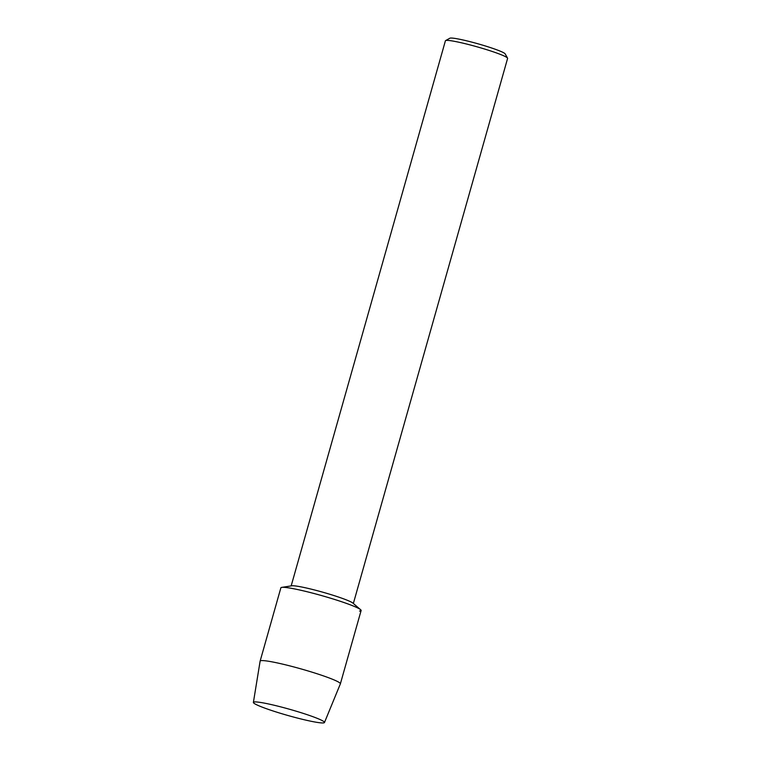 <?xml version="1.0" encoding="UTF-8"?>
<svg xmlns="http://www.w3.org/2000/svg" width="761" height="761" viewBox="0 0 761 761"><rect width="100%" height="100%" fill="white"/><g stroke="black" fill="none" stroke-linecap="round" stroke-linejoin="round"><path stroke-width="1.14" d="M323.083 722.95A36.937 3.215 -164.2 0 0 323.967 721.685A36.937 3.215 -164.2 0 0 290.892 709.642A36.937 3.215 -164.2 0 0 254.802 701.918A36.937 3.215 -164.2 0 0 254.269 701.965A36.937 3.215 -164.2 0 0 280.058 713.181A36.937 3.215 -164.2 0 0 323.083 722.95A36.937 3.215 -164.2 0 0 324.471 722.522A36.937 3.215 -164.2 0 0 323.967 721.685A36.937 3.215 -164.2 0 0 290.892 709.642A36.937 3.215 -164.2 0 0 254.802 701.918A36.937 3.215 -164.2 0 0 254.269 701.965A36.937 3.215 -164.2 0 0 253.394 702.413A36.937 3.215 -164.2 0 0 283.672 714.265A36.937 3.215 -164.2 0 0 323.083 722.95M359.534 611.054A41.703 3.634 -164.2 0 0 360.6 609.694L352.885 603.092A32.314 2.816 -164.2 0 0 324.062 592.562A32.314 2.816 -164.2 0 0 292.319 585.751A32.314 2.816 -164.2 0 0 291.777 585.808L281.751 587.378A41.703 3.634 -164.2 0 1 282.455 587.311A41.703 3.634 -164.2 0 0 280.866 587.834L260.129 661.109A41.703 3.634 -164.2 0 0 260.119 661.147L253.394 702.413M360.6 609.694A41.703 3.634 -164.2 0 0 323.406 596.091A41.703 3.634 -164.2 0 0 282.455 587.311A41.703 3.634 -164.2 0 1 327.135 597.176A41.703 3.634 -164.2 0 1 361.114 610.541L340.376 683.816A41.703 3.634 -164.2 0 0 306.407 670.46A41.703 3.634 -164.2 0 0 261.717 660.596A41.703 3.634 -164.2 0 0 260.129 661.109M353.351 603.502L507.606 58.388A32.314 2.816 -164.2 0 0 507.549 58.121A32.314 2.816 -164.2 0 0 479.925 47.639A32.314 2.816 -164.2 0 0 446.64 40.39A32.314 2.816 -164.2 0 0 445.604 40.59A32.314 2.816 -164.2 0 0 445.413 40.79L291.168 585.903M507.549 58.121L505.161 53.869A28.842 2.511 -164.2 0 0 480.505 44.518A28.842 2.511 -164.2 0 0 450.797 38.05A28.842 2.511 -164.2 0 0 449.865 38.221L445.604 40.59M324.471 722.522L340.367 683.854A41.703 3.634 -164.2 0 0 340.376 683.816"/></g></svg>

